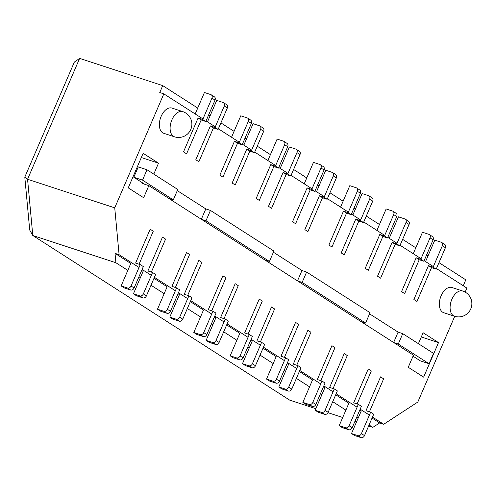 <?xml version="1.0" encoding="UTF-8"?>
<svg xmlns="http://www.w3.org/2000/svg" width="496" height="496" viewBox="0 0 496 496"><rect width="100%" height="100%" fill="white"/><g stroke="black" fill="none" stroke-linecap="round" stroke-linejoin="round"><path stroke-width="0.74" d="M163.723 133.288A13.262 7.831 -71.9 0 1 162.651 132.773A13.262 7.831 -71.9 0 1 160.754 117.298A13.262 7.831 -71.9 0 1 171.988 108.085L182.739 111.606A13.262 7.831 108.1 0 0 171.876 119.896A13.262 7.831 108.1 0 0 173.402 136.295A13.262 7.831 108.1 0 0 174.48 136.809L163.723 133.288M443.715 312.709A13.262 7.831 -71.9 0 1 442.643 312.195A13.262 7.831 -71.9 0 1 440.739 296.72A13.262 7.831 -71.9 0 1 451.98 287.506L462.731 291.028A13.262 7.831 108.1 0 0 451.868 299.317A13.262 7.831 108.1 0 0 453.394 315.716A13.262 7.831 108.1 0 0 454.466 316.231L443.715 312.709M421.302 336.958L438.507 342.6L423.627 377.134L408.245 367.276L413.453 355.186L148.843 185.622L142.451 183.526L142.699 182.956M153.797 174.121L158.515 163.172L143.127 153.314L128.253 187.854L143.642 197.712L148.843 185.622M269.44 261.448L273.904 251.088L210.44 210.422L205.797 208.897L177.283 190.625L205.797 208.897L201.333 219.263L205.983 220.782L269.44 261.448L264.796 259.929L297.501 280.885L302.151 282.41L306.615 272.05L301.965 270.525L297.501 280.885M273.414 252.228L301.965 270.525L273.414 252.228M369.563 313.844L398.102 332.128L393.638 342.488L398.288 344.013L402.752 333.653L398.102 332.128L369.563 313.844M438.507 342.6L423.119 332.742L418.407 343.685M454.733 316.318L417.806 402.051L383.706 424.266L372.477 417.068M369.402 415.096L360.17 409.181M357.095 407.21L336.133 393.781M333.058 391.809L323.826 385.894M320.751 383.923L299.789 370.487M296.707 368.516L287.482 362.601M284.4 360.629L263.444 347.2M260.363 345.228L251.137 339.314M248.056 337.342L227.1 323.907M224.018 321.935L214.787 316.02M211.711 314.049L190.749 300.619M187.674 298.648L178.442 292.733M175.367 290.761L154.405 277.326M151.33 275.354L142.098 269.44M139.023 267.468L119.096 254.702L114.737 207.836L163.829 93.862L202.982 118.953M436.437 268.559L466.891 288.077L465.155 292.107M433.361 266.588L424.13 260.673M421.054 258.701L400.092 245.266M397.017 243.294L387.785 237.379M384.71 235.408L363.748 221.979M360.673 220.007L351.441 214.086M348.366 212.114L327.403 198.685M324.328 196.714L315.096 190.799M312.015 188.827L291.059 175.392M287.978 173.42L278.752 167.505M275.671 165.534L254.715 152.105M251.633 150.133L242.408 144.218M239.326 142.247L218.364 128.811M215.289 126.84L206.057 120.925M79.627 58.385L74.338 62.099L24.8 177.122L29.723 230.063L32.792 235.501L27.565 179.267L79.627 58.385L162.731 85.622L159.755 92.529L163.829 93.862M141.31 157.536L158.515 163.172M24.8 177.122L27.565 179.267L114.737 207.836M315.834 408.698L289.707 400.136L32.792 235.501L115.897 262.737L127.819 270.376M119.096 254.702L115.029 253.363L115.897 262.737M138.694 277.345L140.126 278.262M151.001 285.231L164.164 293.669M175.038 300.638L176.477 301.556M187.345 308.524L200.514 316.963M211.383 323.925L212.821 324.849M223.69 331.812L236.859 340.25M247.727 347.219L249.166 348.136M260.034 355.105L273.203 363.543M284.078 370.506L285.51 371.43M296.385 378.392L309.547 386.83M320.422 393.799L321.854 394.717M332.729 401.686L345.892 410.124M356.767 417.086L358.199 418.01M369.074 424.979L372.812 427.372L379.632 422.933L383.706 424.266M327.974 412.678L342.711 417.508M354.869 421.495L356.475 422.015M368.627 426.002L372.812 427.372M463.258 285.739L465.8 279.831L438.985 262.644M428.11 255.682L426.678 254.758M415.803 247.795L402.634 239.357M391.766 232.388L390.327 231.471M379.459 224.502L366.29 216.064M355.421 209.101L353.983 208.177M343.114 201.215L329.945 192.777M319.077 185.808L317.638 184.89M306.764 177.921L293.601 169.483M282.726 162.514L281.294 161.597M270.419 154.628L257.257 146.196M246.382 139.227L244.95 138.31M234.075 131.341L220.912 122.903M210.037 115.934L208.605 115.016M197.73 108.047L162.731 85.622M379.632 422.933L372.05 418.066M369.427 411.835L383.637 378.832L380.562 376.861L365.986 410.707L370.636 412.232L373.711 414.203L364.492 435.618A3.032 2.418 -57.3 0 1 360.976 437.615L354.584 435.525L351.503 433.554L361.175 411.103L359.743 410.18M357.12 403.949L371.33 370.946L368.255 368.974L353.679 402.82L358.329 404.345L361.404 406.317L352.185 427.732A3.032 2.418 -57.3 0 1 348.669 429.728L342.277 427.633L339.196 425.661L348.868 403.217L335.705 394.779M333.083 388.542L347.293 355.539L344.218 353.567L329.642 387.419L334.292 388.938L337.367 390.91L328.147 412.325A3.032 2.418 -57.3 0 1 324.632 414.327L318.24 412.232L315.158 410.26L324.83 387.81L323.392 386.892M320.776 380.655L334.986 347.653L331.911 345.681L317.335 379.533L321.985 381.052L325.06 383.024L315.84 404.438A3.032 2.418 -57.3 0 1 312.325 406.441L305.933 404.345L302.851 402.374L312.523 379.924L299.355 371.485M296.738 365.254L310.949 332.252L307.873 330.28L293.297 364.126L297.947 365.651L301.022 367.623L291.797 389.038A3.032 2.418 -57.3 0 1 288.288 391.034L281.895 388.938L278.814 386.967L288.486 364.523L287.048 363.599M284.431 357.368L298.642 324.365L295.566 322.394L280.99 356.24L285.64 357.765L288.715 359.736L279.49 381.151A3.032 2.418 -57.3 0 1 275.981 383.148L269.582 381.052L266.507 379.08L276.179 356.63L263.01 348.198M260.394 341.961L274.604 308.958L271.529 306.987L256.953 340.833L261.603 342.358L264.678 344.329L255.452 365.744A3.032 2.418 -57.3 0 1 251.943 367.747L245.545 365.651L242.47 363.68L252.142 341.229L250.703 340.312M248.087 334.075L262.297 301.072L259.222 299.1L244.646 332.946L249.296 334.471L252.371 336.443L243.145 357.858A3.032 2.418 -57.3 0 1 239.63 359.86L233.238 357.765L230.163 355.793L239.835 333.343L226.666 324.905M219.108 342.457L216.033 340.485L225.252 319.071L228.334 321.042L219.108 342.457A3.032 2.418 -57.3 0 1 215.593 344.453L209.2 342.358L206.125 340.386L215.791 317.936L214.359 317.018M206.801 334.571L203.726 332.593L212.945 311.184L216.027 313.156L206.801 334.571A3.032 2.418 -57.3 0 1 203.286 336.567L196.893 334.471L193.818 332.5L203.484 310.05L190.321 301.618M187.699 295.38L201.915 262.378L198.84 260.406L184.258 294.252L188.908 295.777L191.989 297.749L182.764 319.164A3.032 2.418 -57.3 0 1 179.248 321.166L172.856 319.071L169.781 317.099L179.447 294.649L178.014 293.731M170.457 311.277L167.381 309.306L176.601 287.891L179.682 289.862L170.457 311.277A3.032 2.418 -57.3 0 1 166.941 313.28L160.549 311.184L157.474 309.213L167.14 286.762L153.977 278.324M151.354 272.093L165.571 239.091L162.49 237.119L147.913 270.965L152.563 272.49L155.645 274.462L146.419 295.87A3.032 2.418 -57.3 0 1 142.904 297.873L136.512 295.777L133.436 293.806L143.102 271.355L141.67 270.438M139.047 264.207L153.264 231.204L150.183 229.233L135.606 263.078L140.256 264.604L143.332 266.575L134.112 287.984A3.032 2.418 -57.3 0 1 130.597 289.986L124.205 287.891L121.129 285.919L130.795 263.469L115.029 253.363M351.503 433.554L357.901 435.643A3.032 2.418 122.7 0 0 361.41 433.647L370.636 412.232M339.196 425.661L345.594 427.757A3.032 2.418 122.7 0 0 349.103 425.76L358.329 404.345M121.129 285.919L127.522 288.015A3.032 2.418 122.7 0 0 131.037 286.012L140.256 264.604M133.436 293.806L139.829 295.901A3.032 2.418 122.7 0 0 143.344 293.899L152.563 272.49M157.474 309.213L163.866 311.308A3.032 2.418 122.7 0 0 167.381 309.306M205.809 121.514L215.028 100.099A3.032 2.418 -57.3 0 0 214.34 96.788L211.265 94.817A3.032 2.418 122.7 0 1 211.953 98.127L202.728 119.542L205.809 121.514L201.159 119.989L186.583 153.834L183.501 151.863L198.084 118.017L202.728 119.542M232.159 183.043L246.735 149.197L251.385 150.716L260.605 129.307A3.032 2.418 122.7 0 0 259.916 125.99L262.992 127.962A3.032 2.418 -57.3 0 1 263.68 131.279L254.46 152.687L249.81 151.168L235.234 185.014L232.159 183.043M243.84 145.136L253.078 123.684L259.47 125.779A3.032 2.418 122.7 0 1 259.916 125.99M242.153 144.801L251.373 123.392A3.032 2.418 -57.3 0 0 250.685 120.075L247.609 118.104A3.032 2.418 122.7 0 1 248.298 121.421L239.078 142.829L242.153 144.801L237.503 143.282L222.927 177.128L219.852 175.156L234.428 141.31L239.078 142.829M169.781 317.099L176.173 319.195A3.032 2.418 122.7 0 0 179.688 317.192L188.908 295.777M201.159 119.989L198.084 118.017M195.188 113.962L204.426 92.51L210.819 94.606A3.032 2.418 122.7 0 1 211.265 94.817M445.408 247.727A3.032 2.418 -57.3 0 0 444.72 244.416L441.638 242.445A3.032 2.418 122.7 0 1 442.333 245.756L433.107 267.17L428.457 265.645L413.881 299.497L416.956 301.469L431.532 267.617L436.182 269.142L445.408 247.727L442.333 245.756M425.562 261.59L434.8 240.138L441.198 242.234A3.032 2.418 122.7 0 1 441.638 242.445M419.225 259.73L423.875 261.256L433.101 239.841A3.032 2.418 -57.3 0 0 432.413 236.53L429.331 234.558A3.032 2.418 122.7 0 1 430.026 237.869L420.8 259.284L416.15 257.759L401.574 291.611L404.649 293.582L419.225 259.73L416.15 257.759M413.255 253.704L422.493 232.252L428.885 234.348A3.032 2.418 122.7 0 1 429.331 234.558M395.188 244.33L399.838 245.855L409.064 224.44A3.032 2.418 -57.3 0 0 408.375 221.123L405.294 219.151A3.032 2.418 122.7 0 1 405.982 222.468L396.763 243.883L392.113 242.358L377.537 276.204L380.612 278.175L395.188 244.33L392.113 242.358M389.217 238.297L398.455 216.845L404.848 218.941A3.032 2.418 122.7 0 1 405.294 219.151M382.881 236.443L387.531 237.968L396.757 216.554A3.032 2.418 -57.3 0 0 396.062 213.237L392.987 211.265A3.032 2.418 122.7 0 1 393.675 214.582L384.456 235.997L379.806 234.472L365.23 268.317L368.305 270.289L382.881 236.443L379.806 234.472M376.91 230.411L386.148 208.959L392.541 211.054A3.032 2.418 122.7 0 1 392.987 211.265M358.844 221.036L363.494 222.561L372.719 201.147A3.032 2.418 -57.3 0 0 372.025 197.836L368.95 195.864A3.032 2.418 122.7 0 1 369.638 199.175L360.418 220.59L355.768 219.065L341.192 252.917L344.267 254.888L358.844 221.036L355.768 219.065M352.873 215.01L362.111 193.558L368.503 195.653A3.032 2.418 122.7 0 1 368.95 195.864M346.537 213.15L351.187 214.675L360.412 193.26A3.032 2.418 -57.3 0 0 359.718 189.949L356.643 187.978A3.032 2.418 122.7 0 1 357.331 191.289L348.111 212.703L343.461 211.178L328.885 245.024L331.96 246.996L346.537 213.15L343.461 211.178M340.566 207.123L349.804 185.671L356.196 187.767A3.032 2.418 122.7 0 1 356.643 187.978M322.499 197.749L327.149 199.274L336.375 177.859A3.032 2.418 -57.3 0 0 335.68 174.542L332.605 172.571A3.032 2.418 122.7 0 1 333.293 175.888L324.074 197.303L319.424 195.777L304.848 229.623L307.923 231.595L322.499 197.749L319.424 195.777M316.529 191.716L325.767 170.264L332.159 172.36A3.032 2.418 122.7 0 1 332.605 172.571M310.192 189.863L314.842 191.388L324.062 169.973A3.032 2.418 -57.3 0 0 323.373 166.656L320.298 164.684A3.032 2.418 122.7 0 1 320.986 168.001L311.767 189.41L307.117 187.891L292.541 221.737L295.616 223.708L310.192 189.863L307.117 187.891M304.222 183.83L313.46 162.378L319.852 164.474A3.032 2.418 122.7 0 1 320.298 164.684M286.155 174.456L290.805 175.981L300.024 154.566A3.032 2.418 -57.3 0 0 299.336 151.255L296.261 149.284A3.032 2.418 122.7 0 1 296.949 152.594L287.73 174.009L283.08 172.484L268.503 206.33L271.579 208.301L286.155 174.456L283.08 172.484M280.184 168.429L289.422 146.977L295.814 149.073A3.032 2.418 122.7 0 1 296.261 149.284M273.848 166.569L278.498 168.094L287.717 146.68A3.032 2.418 -57.3 0 0 287.029 143.369L283.954 141.397A3.032 2.418 122.7 0 1 284.642 144.708L275.423 166.123L270.773 164.598L256.196 198.443L259.272 200.415L273.848 166.569L270.773 164.598M267.877 160.543L277.115 139.091L283.507 141.186A3.032 2.418 122.7 0 1 283.954 141.397M290.805 175.981L287.73 174.009M278.498 168.094L275.423 166.123M314.842 191.388L311.767 189.41M327.149 199.274L324.074 197.303M223.572 102.703L226.647 104.675A3.032 2.418 -57.3 0 1 227.335 107.985L224.26 106.014A3.032 2.418 122.7 0 0 223.572 102.703A3.032 2.418 122.7 0 0 223.126 102.492L216.733 100.397L207.495 121.849M247.609 118.104A3.032 2.418 122.7 0 0 247.163 117.893L240.771 115.797L231.533 137.249M431.532 267.617L428.457 265.645M198.89 161.721L195.808 159.749L210.391 125.903L215.041 127.429L218.116 129.4L213.466 127.875L198.89 161.721M399.838 245.855L396.763 243.883M387.531 237.968L384.456 235.997M423.875 261.256L420.8 259.284M436.182 269.142L433.107 267.17M213.466 127.875L210.391 125.903M237.503 143.282L234.428 141.31M249.81 151.168L246.735 149.197M363.494 222.561L360.418 220.59M351.187 214.675L348.111 212.703M254.46 152.687L251.385 150.716M227.335 107.985L218.116 129.4M224.26 106.014L215.041 127.429M175.392 287.494L189.608 254.491L186.533 252.52L171.951 286.366L176.601 287.891M211.736 310.787L225.953 277.785L222.878 275.813L208.301 309.659L212.945 311.184M224.043 318.674L238.26 285.671L235.185 283.7L220.608 317.545L225.252 319.071M266.507 379.08L272.899 381.176A3.032 2.418 122.7 0 0 276.415 379.18L285.64 357.765M242.47 363.68L248.862 365.775A3.032 2.418 122.7 0 0 252.377 363.773L261.603 342.358M278.814 386.967L285.206 389.062A3.032 2.418 122.7 0 0 288.722 387.066L297.947 365.651M302.851 402.374L309.244 404.469A3.032 2.418 122.7 0 0 312.759 402.467L321.985 381.052M315.158 410.26L321.551 412.356A3.032 2.418 122.7 0 0 325.066 410.353L334.292 388.938M206.125 340.386L212.517 342.482A3.032 2.418 122.7 0 0 216.033 340.485M193.818 332.5L200.21 334.595A3.032 2.418 122.7 0 0 203.726 332.593M230.163 355.793L236.555 357.889A3.032 2.418 122.7 0 0 240.07 355.886L249.296 334.471M306.615 272.05L370.059 312.703L365.595 323.063L360.945 321.544L393.638 342.488M365.595 323.063L302.151 282.41M144.776 184.289L133.815 177.264L142.532 180.122L146.996 169.762L138.279 166.904L133.815 177.264M146.996 169.762L177.773 189.484L173.309 199.845L142.532 180.122M173.309 199.845L168.659 198.319L201.333 219.263M210.44 210.422L205.983 220.782M402.752 333.653L433.523 353.375L429.065 363.735L398.288 344.013M429.065 363.735L420.348 360.877L413.019 356.184M360.976 437.615L357.901 435.643M348.669 429.728L345.594 427.757M130.597 289.986L127.522 288.015M134.112 287.984L131.037 286.012M142.904 297.873L139.829 295.901M364.492 435.618L361.41 433.647M166.941 313.28L163.866 311.308M215.028 100.099L211.953 98.127M251.373 123.392L248.298 121.421M263.68 131.279L260.605 129.307M287.717 146.68L284.642 144.708M300.024 154.566L296.949 152.594M324.062 169.973L320.986 168.001M336.375 177.859L333.293 175.888M360.412 193.26L357.331 191.289M372.719 201.147L369.638 199.175M396.757 216.554L393.675 214.582M409.064 224.44L405.982 222.468M433.101 239.841L430.026 237.869M182.764 319.164L179.688 317.192M146.419 295.87L143.344 293.899M315.84 404.438L312.759 402.467M291.797 389.038L288.722 387.066M328.147 412.325L325.066 410.353M352.185 427.732L349.103 425.76M179.248 321.166L176.173 319.195M203.286 336.567L200.21 334.595M215.593 344.453L212.517 342.482M243.145 357.858L240.07 355.886M239.63 359.86L236.555 357.889M255.452 365.744L252.377 363.773M251.943 367.747L248.862 365.775M279.49 381.151L276.415 379.18M275.981 383.148L272.899 381.176M288.288 391.034L285.206 389.062M312.325 406.441L309.244 404.469M324.632 414.327L321.551 412.356M454.466 316.231A13.262 13.262 0 0 0 471.2 307.762A13.262 13.262 0 0 0 462.731 291.028M174.48 136.809A13.262 13.262 0 0 0 191.208 128.34A13.262 13.262 0 0 0 182.739 111.606"/></g></svg>
